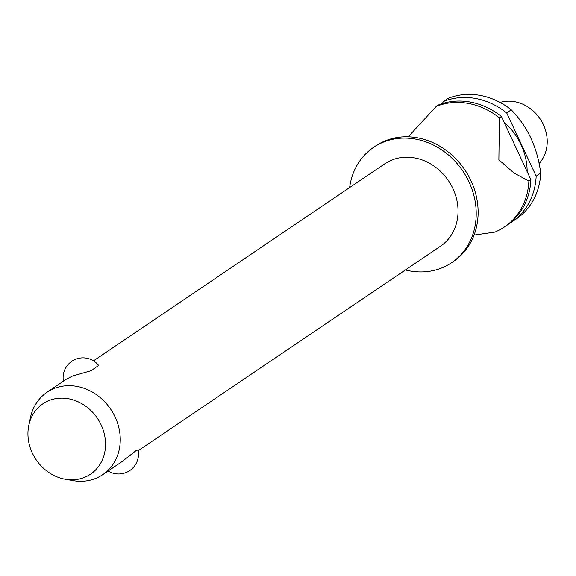 <?xml version="1.0" encoding="UTF-8"?>
<svg xmlns="http://www.w3.org/2000/svg" width="576" height="576" viewBox="0 0 576 576"><rect width="100%" height="100%" fill="white"/><g stroke="black" fill="none" stroke-linecap="round" stroke-linejoin="round"><path stroke-width="0.86" d="M405.36 269.971A69.631 60.602 -124.1 0 0 441.936 267.862A69.631 60.602 -124.1 0 0 451.642 262.685L453.564 261.382A69.631 60.602 -124.1 0 0 476.928 224.957A69.631 60.602 -124.1 0 0 418.039 137.902A69.631 60.602 -124.1 0 0 385.236 140.846A69.631 60.602 -124.1 0 0 375.53 146.03L373.608 147.326A69.631 60.602 -124.1 0 0 349.625 187.574M138.197 450.684L440.496 246.204A49.738 43.286 -124.1 0 0 450.864 184.586A49.738 43.286 -124.1 0 0 391.687 160.106A49.738 43.286 -124.1 0 0 384.761 163.807L93.47 360.85M63.403 381.182A19.894 19.894 0 0 1 98.618 365.429L91.066 370.706L72.346 376.121L66.218 379.282L46.987 392.292A49.738 43.286 55.9 0 1 53.914 388.591A49.738 43.286 55.9 0 1 113.09 413.064A49.738 43.286 55.9 0 1 102.722 474.682A49.738 43.286 55.9 0 1 95.789 478.39A49.738 43.286 55.9 0 1 73.123 480.629L65.261 479.254A42.494 36.986 -124.1 0 0 84.629 477.338A42.494 36.986 -124.1 0 0 101.167 424.944A42.494 36.986 -124.1 0 0 48.852 400.615A42.494 36.986 -124.1 0 0 28.8 425.362A42.494 36.986 -124.1 0 0 65.261 479.254M102.722 474.682L121.954 461.671L135.922 450.734L138.053 449.921A19.894 19.894 0 0 1 108.137 471.017M451.642 262.685A69.631 60.602 -124.1 0 0 466.157 176.414A69.631 60.602 -124.1 0 0 383.314 142.15A69.631 60.602 -124.1 0 0 373.608 147.326M527.17 171.698A59.688 51.948 -124.1 0 0 504.043 122.098M508.997 223.769A69.631 60.602 -124.1 0 0 511.69 222.062A69.631 60.602 -124.1 0 0 536.177 176.141L506.693 112.903L511.258 109.814A69.631 60.602 -124.1 0 0 448.121 98.359L443.556 101.448L442.094 103.644M511.258 109.814C527.58 126.497 537.408 147.578 540.742 173.052L536.177 176.141M511.69 222.062L516.254 218.974A69.631 60.602 -124.1 0 0 540.742 173.052M539.042 163.606A37.303 32.465 -124.1 0 0 540.698 119.779A37.303 32.465 -124.1 0 0 500.04 102.413M28.8 425.362L30.449 417.55A49.738 43.286 55.9 0 1 46.987 392.292M474.07 235.08L494.885 232.106A69.631 60.602 55.9 0 0 504.389 227.002A69.631 60.602 55.9 0 0 528.883 181.073L513.749 172.858L498.881 159.775L499.392 117.835L501.415 116.467A69.631 60.602 -124.1 0 0 438.286 105.019L435.967 106.697L408.197 136.8M436.262 106.387A69.631 60.602 55.9 0 1 499.392 117.835M506.693 112.903A69.631 60.602 -124.1 0 0 443.556 101.448M501.415 116.467L530.906 179.705L528.883 181.073M504.389 227.002L506.412 225.634A69.631 60.602 -124.1 0 0 530.906 179.705"/></g></svg>
